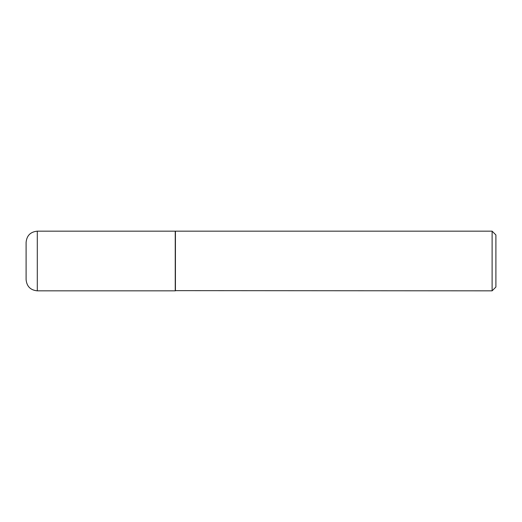 <?xml version="1.0" encoding="UTF-8"?>
<svg xmlns="http://www.w3.org/2000/svg" width="522" height="522" viewBox="0 0 522 522"><rect width="100%" height="100%" fill="white"/><g stroke="black" fill="none" stroke-linecap="round" stroke-linejoin="round"><path stroke-width="0.78" d="M37.297 290.832L37.297 231.168L175.242 231.168L175.242 290.832L37.297 290.832C30.498 290.167 26.766 286.441 26.1 279.635L26.1 261L26.1 279.635M37.297 231.168C30.498 231.833 26.766 235.559 26.1 242.365L26.1 261M175.242 290.643L492.109 290.832L492.109 231.168L175.431 231.168L175.431 290.832M492.109 231.168L495.9 234.959L495.9 287.041L492.109 290.832"/></g></svg>
